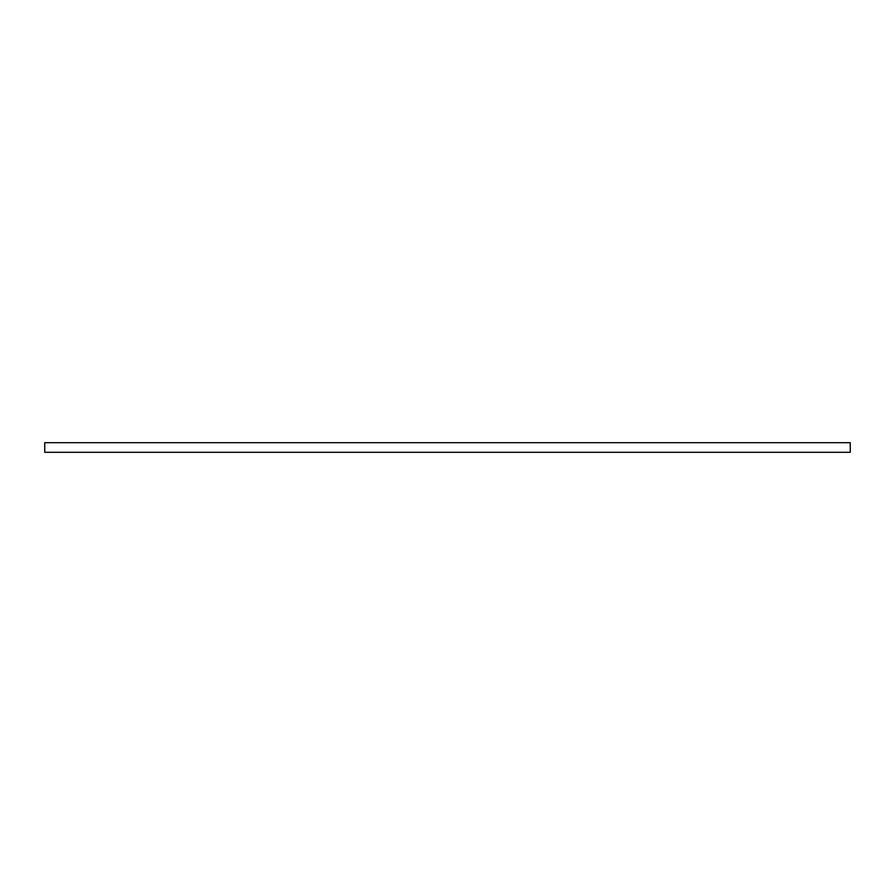 <?xml version="1.0" encoding="UTF-8"?>
<svg xmlns="http://www.w3.org/2000/svg" width="895" height="895" viewBox="0 0 895 895"><rect width="100%" height="100%" fill="white"/><g stroke="black" fill="none" stroke-linecap="round" stroke-linejoin="round"><path stroke-width="1.34" d="M850.25 450.7L850.25 452.299L44.75 452.299L44.75 442.701L850.25 442.701L850.25 450.7"/></g></svg>
